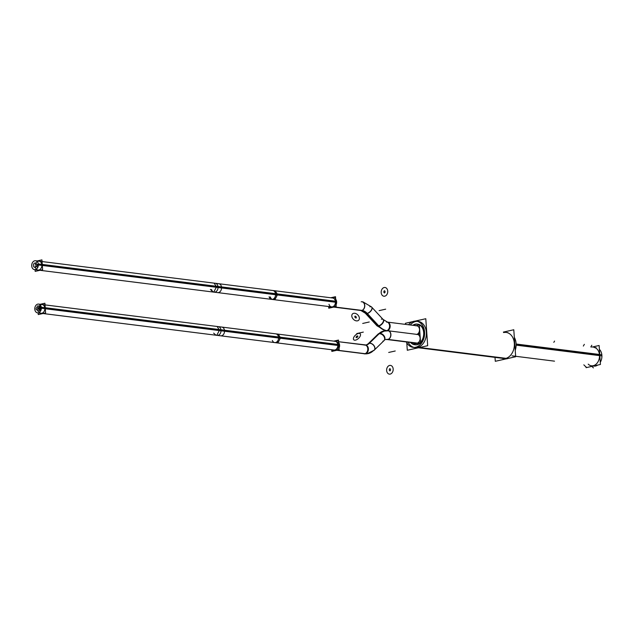 <?xml version="1.0" encoding="UTF-8"?>
<svg xmlns="http://www.w3.org/2000/svg" width="634" height="634" viewBox="0 0 634 634"><rect width="100%" height="100%" fill="white"/><g stroke="black" fill="none" stroke-linecap="round" stroke-linejoin="round"><path stroke-width="0.95" d="M418.186 321.39A13.203 9.779 97.2 0 1 426.381 333.999A13.203 9.779 97.2 0 1 417.449 347.464A13.203 9.779 97.2 0 0 426.341 332.303A13.203 9.779 97.2 0 0 415.635 321.517A13.203 9.779 -82.8 0 0 410.301 324.98A13.203 9.779 -82.8 0 1 415.635 321.517A13.203 9.779 97.2 0 1 417.299 321.335M414.898 347.591A13.203 9.779 -82.8 0 0 417.449 347.464A13.203 9.779 -82.8 0 1 408.137 342.17A13.203 9.779 -82.8 0 0 414.026 347.424M415.246 344.817A10.406 7.711 -82.8 0 0 417.259 344.714A10.406 7.711 97.2 0 0 424.265 332.763A10.406 7.711 97.2 0 0 415.825 324.267A10.406 7.711 -82.8 0 0 413.384 325.369A10.406 7.711 -82.8 0 1 415.825 324.267A10.406 7.711 97.2 0 1 417.537 324.14M417.838 324.164A10.406 7.711 97.2 0 1 424.297 334.102A10.406 7.711 97.2 0 1 417.259 344.714A10.406 7.711 -82.8 0 1 411.228 342.558A10.406 7.711 -82.8 0 0 414.953 344.769M504.648 358.852L502.889 358.63A13.203 9.779 -82.8 0 0 505.441 358.503L418.963 347.654M507.937 332.652L506.178 332.43A13.203 9.779 97.2 0 1 514.372 345.039A13.203 9.779 97.2 0 1 505.441 358.503A13.203 9.779 97.2 0 0 514.332 343.343A13.203 9.779 97.2 0 0 503.626 332.557M593.836 366.095L591.451 365.794A9.288 6.879 -82.8 0 0 599.502 355.04A9.288 6.879 -82.8 0 0 593.765 347.369L596.15 347.67M415.936 325.836A4.406 3.265 -82.8 0 1 419.486 329.197A4.406 3.265 -82.8 0 1 416.895 334.387A4.406 3.265 -82.8 0 0 419.526 329.759A4.406 3.265 -82.8 0 0 416.792 325.797L387.429 322.112L383.158 319.512L371.683 307.118A4.406 2.235 -42.8 0 1 371.009 310.597A4.406 2.235 -42.8 0 1 367.015 313.442A4.406 2.235 -42.8 0 0 371.722 309.384A4.406 2.235 -42.8 0 0 369.884 306.777M416.546 334.49A4.406 3.265 -82.8 0 1 420.112 338.088A4.406 3.265 -82.8 0 1 417.148 343.145L387.786 339.467A4.406 3.265 -82.8 0 1 386.938 339.507L416.3 343.192A4.406 3.265 -82.8 0 0 417.148 343.145A4.406 3.265 -82.8 0 0 420.128 338.659A4.406 3.265 -82.8 0 0 417.394 334.451L388.032 330.766L383.895 330.956L377.896 334.276L367.958 343.977L366.198 344.999L338.604 341.726L365.026 345.039M334.617 350.103A4.406 3.265 -82.8 0 0 335.465 350.063A4.406 3.265 -82.8 0 0 338.445 345.57A4.406 3.265 -82.8 0 0 335.711 341.361A4.406 3.265 97.2 0 1 338.437 344.999A4.406 3.265 97.2 0 1 334.617 350.103L217.185 335.37A4.406 3.265 97.2 0 0 221.004 330.266L338.437 344.999M211.566 289.548A4.478 3.313 -82.8 0 0 215.433 291.989A4.478 3.313 -82.8 0 0 218.025 286.98A4.478 3.313 -82.8 0 1 214.149 292.163L331.582 306.896A4.478 3.313 -82.8 0 0 335.457 301.713A4.478 3.313 -82.8 0 0 332.692 298.012L273.975 290.649A4.478 3.313 -82.8 0 1 276.741 294.342L42.28 264.925M38 270.06A4.478 3.313 -82.8 0 0 41.884 264.877A4.478 3.313 -82.8 0 0 39.118 261.184M37.263 261.652A4.478 3.313 -82.8 0 0 35.266 265.25A4.478 3.313 -82.8 0 1 38.666 261.168A4.478 3.313 -82.8 0 1 41.884 264.877A4.478 3.313 -82.8 0 1 38.864 270.021A4.478 3.313 -82.8 0 1 35.235 266.367A4.478 3.313 -82.8 0 0 36.328 269.149M42.129 304.534A4.406 3.265 97.2 0 1 44.855 308.172A4.406 3.265 97.2 0 0 42.724 304.685A4.406 3.265 97.2 0 0 39.3 305.984A4.406 3.265 97.2 0 1 40.283 305.009M39.363 312.348A4.406 3.265 97.2 0 1 38.523 310.779A4.406 3.265 97.2 0 0 42.335 313.085A4.406 3.265 97.2 0 0 44.855 308.172A4.406 3.265 97.2 0 1 41.036 313.275M415.008 321.137L425.794 318.72L427.681 345.704L407.297 350.261L406.766 342.685M412.758 321.636L405.403 323.285L405.483 324.378M506.067 358.892A13.203 9.779 97.2 0 0 507.818 358.559L416.3 347.083A13.203 9.779 97.2 0 1 413.138 347.369A13.203 9.779 97.2 0 1 406.378 341.948M408.534 324.759A13.203 9.779 97.2 0 1 414.493 321.184M514.317 337.343A13.203 9.779 97.2 0 1 515.228 350.372M508.325 358.384A13.203 9.779 97.2 0 1 506.582 358.836L415.072 347.353A13.203 9.779 97.2 0 0 424.598 334.189A13.203 9.779 97.2 0 0 416.427 321.169A13.203 9.779 97.2 0 0 413.265 321.462M503.396 332.081L513.786 329.759L515.672 356.744L495.289 361.301L495.027 357.647M417.148 344.516A10.406 7.711 97.2 0 1 414.652 344.738A10.406 7.711 97.2 0 1 410.626 342.479M412.789 325.29A10.406 7.711 97.2 0 1 415.714 324.109M414.747 324.323A10.406 7.711 97.2 0 1 417.243 324.093A10.406 7.711 97.2 0 1 423.686 334.356A10.406 7.711 97.2 0 1 416.173 344.73M591.807 347.123L599.114 345.49L600.438 364.463L586.101 367.672L586.038 366.793M600.287 362.291A9.288 6.879 97.2 0 0 601.832 354.771L516.124 344.016M597.751 365.065A9.288 6.879 97.2 0 1 594.438 366.135M599.384 349.302A9.288 6.879 97.2 0 1 601.912 355.912L516.131 345.15M415.864 325.678L419.328 324.901L419.954 333.904L417.473 334.459M417.378 325.868L386.843 322.04A4.406 3.265 97.2 0 1 389.577 326.09A4.406 3.265 97.2 0 1 386.827 330.671A22.016 14.289 77.4 0 1 378.546 325.614A4.406 2.203 137.8 0 1 378.538 325.614M378.133 325.71A22.016 14.289 77.4 0 0 386.011 330.679M371.381 306.801A4.406 2.235 137.2 0 1 371.453 306.872L383.388 319.758A4.406 2.235 137.2 0 1 382.635 323.348A4.406 2.235 137.2 0 1 378.522 326.13L366.579 313.236M364.986 312.855L376.929 325.749A4.406 2.235 137.2 0 0 378.926 326.034L366.991 313.148M361.895 310.398A4.406 3.273 96.1 0 1 360.881 310.502L365.311 313.204A4.406 2.203 137.8 0 0 367.316 313.497A13.227 8.583 -102.6 0 0 361.895 310.398M361.824 301.736A4.406 3.273 96.1 0 1 364.637 306.063A4.406 3.273 96.1 0 1 361.483 310.486A13.227 8.583 -102.6 0 1 366.904 313.584A4.406 2.203 137.8 0 0 371.033 310.834A4.406 2.203 137.8 0 0 371.841 307.292M361.491 310.486L333.975 307.038M362.593 310.486L334.38 306.943M331.962 297.917L335.22 297.188L335.854 306.19L329.054 307.712L328.975 306.563M417.449 334.118L419.93 333.555L420.564 342.558L413.756 344.08L413.677 342.859M417.941 343.168L387.406 339.341M417.529 343.256L387.699 339.515A4.406 3.257 98.2 0 0 390.901 335.156A4.406 3.257 98.2 0 0 388.254 330.797L382.944 331.21A22.016 14.289 -102.6 0 0 378.704 333.856M386.986 330.679A4.406 3.265 97.2 0 1 387.445 330.694L417.98 334.522M379.108 333.761A4.406 3.091 44.8 0 1 383.728 336.139A4.406 3.091 44.8 0 1 383.99 340.632L384.053 340.569A4.406 3.107 -134.3 0 0 383.776 335.941A4.406 3.107 -134.3 0 0 379.037 333.666L369.107 343.374A4.406 3.107 -134.3 0 0 367.958 343.985A4.406 3.107 -134.3 0 1 369.107 343.374A13.211 8.575 -102.6 0 1 365.549 345.102M386.058 339.507A13.227 8.583 -102.6 0 1 387.691 339.515M385.567 339.618A13.227 8.583 -102.6 0 1 385.575 339.618A13.227 8.583 -102.6 0 1 388.103 339.428A4.406 3.257 98.2 0 1 387.009 339.515L386.946 339.507A4.406 3.265 -82.8 0 0 387.786 339.467A4.406 3.265 -82.8 0 0 390.766 334.974A4.406 3.265 -82.8 0 0 388.032 330.766A4.406 3.265 -82.8 0 1 390.766 334.974A4.406 3.265 -82.8 0 1 387.786 339.467A13.211 8.575 77.4 0 0 385.805 339.555M379.116 333.761A22.016 14.289 -102.6 0 1 384.854 330.782A22.016 14.289 -102.6 0 1 387.572 330.797M367.76 344.175L378.094 334.078A4.406 3.107 45.7 0 1 379.449 333.436L369.115 343.533M365.659 353.748A22.016 14.289 77.4 0 0 369.059 353.344L365.026 353.875L368.116 353.598L374.115 350.277A4.406 3.107 -134.3 0 0 373.846 345.649A4.406 3.107 -134.3 0 0 369.107 343.374A4.406 3.107 -134.3 0 1 373.846 345.649A4.406 3.107 -134.3 0 1 374.115 350.277L384.252 340.379A4.406 3.107 45.7 0 0 383.895 335.632A4.406 3.107 45.7 0 0 379.037 333.524L368.703 343.62M384.252 340.379L373.917 350.475A4.406 3.107 45.7 0 1 373.783 350.594M366.436 344.936A13.227 8.583 77.4 0 0 368.988 343.343A4.406 3.091 44.8 0 1 373.846 345.419A4.406 3.091 44.8 0 1 374.274 350.127L367.157 353.772A22.016 14.289 77.4 0 1 365.287 353.843M369.059 353.344A22.016 14.289 77.4 0 0 373.307 350.697M367.966 343.977L368.021 343.921A4.406 3.091 44.8 0 1 369.4 343.256A13.227 8.583 77.4 0 1 365.945 345.047M364.217 345.086A4.406 3.265 -82.8 0 1 367.791 348.684A4.406 3.265 -82.8 0 1 364.827 353.74A4.406 3.265 -82.8 0 1 363.971 353.788L364.558 353.859A4.406 3.265 97.2 0 0 365.62 353.764L337.209 350.198M335.085 349.936A4.406 3.265 97.2 0 1 334.031 350.031M336.979 350.253L364.827 353.74A4.406 3.265 -82.8 0 0 367.807 349.255A4.406 3.265 -82.8 0 0 365.073 345.047L365.659 345.118A4.406 3.265 97.2 0 1 368.386 349.461A4.406 3.265 97.2 0 1 365.208 353.851L336.797 350.293M335.124 341.29A4.406 3.265 97.2 0 1 337.851 345.633A4.406 3.265 97.2 0 1 334.673 350.023M334.784 341.243L338.247 340.474L338.881 349.477L332.081 350.998L331.994 349.778M330.75 297.766L335.505 296.704L336.194 306.539L328.769 308.203L328.65 306.523M335.687 299.24A4.478 3.313 97.2 0 1 336.646 302.378L275.584 294.723A4.478 3.313 97.2 0 0 272.802 290.499L333.872 298.162M336.075 304.811A4.478 3.313 97.2 0 0 336.575 301.34L275.513 293.685A4.478 3.313 97.2 0 1 271.693 299.383A4.478 3.313 97.2 0 1 269.109 296.767M212.976 292.012L274.039 299.676L274.902 299.628L277.858 293.978L216.796 286.314L213.84 291.973L212.976 292.012L210.393 289.397M277.93 295.016L216.868 287.353L214.086 283.129L275.156 290.792L277.93 295.016M35.591 260.74L218.785 283.723A4.478 3.313 97.2 0 1 221.567 287.939L38.373 264.957A4.478 3.313 97.2 0 0 35.591 260.74A4.478 3.313 97.2 0 0 31.771 266.438M34.482 269.616L217.668 292.599A4.478 3.313 97.2 0 0 221.488 286.909L38.302 263.926A4.478 3.313 97.2 0 1 34.482 269.616A4.478 3.313 97.2 0 1 31.7 265.4M37.176 260.939L41.931 259.877L42.621 269.704L35.187 271.368L35.068 269.696M38.365 264.529L36.59 264.307A2.203 1.633 97.2 0 1 34.759 267.366A2.203 1.633 97.2 0 1 33.412 265.02M38.333 265.551L36.661 265.337A2.203 1.633 97.2 0 0 35.306 262.991A2.203 1.633 97.2 0 0 33.483 266.05M38.143 312.911L38.262 314.567L45.585 312.927L44.911 303.234L40.196 304.288M38.611 304.09A4.406 3.265 -82.8 0 1 41.345 308.251L224.539 331.233A4.406 3.265 -82.8 0 0 221.805 327.073L38.611 304.09A4.406 3.265 -82.8 0 0 34.854 309.701M34.783 308.671A4.406 3.265 -82.8 0 0 37.517 312.831A4.406 3.265 -82.8 0 0 41.273 307.213L224.468 330.195A4.406 3.265 -82.8 0 1 220.703 335.814L37.517 312.831M216.012 335.22L216.86 335.18L219.768 329.609L280.83 337.272L277.922 342.843L277.074 342.883L216.012 335.22L213.626 333.112M217.105 326.486L219.839 330.647L280.902 338.302L278.168 334.142L217.105 326.486M336.884 341.512L275.822 333.849A4.406 3.265 -82.8 0 1 278.556 338.009L339.618 345.673A4.406 3.265 -82.8 0 0 338.659 342.55M272.343 340.474A4.406 3.265 -82.8 0 0 274.728 342.59A4.406 3.265 -82.8 0 0 278.484 336.971L339.547 344.634A4.406 3.265 -82.8 0 1 339.047 348.082M331.725 349.738L331.844 351.402L339.166 349.762L338.485 340.07L333.777 341.116M37.596 308.053A1.102 0.816 97.2 0 1 36.772 309.812A1.102 0.816 97.2 0 1 36.146 308.378M36.217 309.376A1.102 0.816 97.2 0 1 37.041 307.625A1.102 0.816 97.2 0 1 37.668 309.059M41.329 307.72L39.91 307.538A1.102 0.816 97.2 0 1 39.078 309.297A1.102 0.816 97.2 0 1 38.46 307.862L40.037 308.061M39.72 309.012L38.531 308.861A1.102 0.816 97.2 0 1 39.356 307.11A1.102 0.816 97.2 0 1 39.982 308.536L41.321 308.71M41.123 306.579L38.642 306.27A1.102 0.816 97.2 0 1 37.818 308.021A1.102 0.816 97.2 0 1 37.192 306.594M38.825 307.284L38.714 307.268A1.102 0.816 97.2 0 0 37.271 306.396A1.102 0.816 97.2 0 0 37.263 307.593M41.155 309.614L38.856 309.329A1.102 0.816 97.2 0 1 38.032 311.08A1.102 0.816 97.2 0 1 37.406 309.654M40.814 310.565L38.928 310.327A1.102 0.816 97.2 0 0 37.485 309.455A1.102 0.816 97.2 0 0 37.477 310.652M584.358 344.325L583.343 346.061M583.835 364.835L585.943 366.959M591.815 345.261L590.801 346.996M591.292 365.77L593.4 367.902M554.568 341.068L553.815 342.352M588.209 364.146A9.288 6.879 -82.8 0 0 595.849 364.407A9.288 6.879 -82.8 0 0 599.502 355.04L516.131 344.579M387.429 322.112A4.406 3.265 -82.8 0 1 390.164 326.082A4.406 3.265 -82.8 0 1 387.54 330.702A4.406 3.265 -82.8 0 0 390.132 325.511A4.406 3.265 -82.8 0 0 386.582 322.151M386.352 330.671A22.024 14.297 -102.6 0 1 378.49 325.836A4.406 2.235 -42.8 0 0 383.198 321.771A4.406 2.235 -42.8 0 0 381.367 319.171M364.899 311.817A4.406 2.235 -42.8 0 0 367.015 313.442A4.406 2.235 -42.8 0 1 365.216 313.101L376.699 325.496A4.406 2.235 -42.8 0 0 378.49 325.836L367.015 313.442A13.211 8.575 77.4 0 0 361.8 310.462A4.406 3.265 -82.8 0 0 364.764 305.406A4.406 3.265 -82.8 0 0 361.19 301.808M360.904 310.502L333.722 307.094L360.944 310.509A4.406 3.265 -82.8 0 0 361.8 310.462L334.15 306.999M385.67 309.17L379.132 310.628L385.67 309.17M384.363 287.487A4.406 3.265 -82.8 0 0 381.192 292.591A4.406 3.265 -82.8 0 0 384.965 296.133M384.561 296.221A4.406 3.265 -82.8 0 0 387.731 291.125A4.406 3.265 -82.8 0 0 383.95 287.582M378.72 326.09L366.785 313.196L378.72 326.09M362.703 323.451L369.25 321.985L362.703 323.451M358.598 333.413A4.406 2.235 -42.8 0 0 353.693 337.518A4.406 2.235 -42.8 0 0 355.737 340.062M355.325 340.157A4.406 2.235 -42.8 0 0 360.231 336.052A4.406 2.235 -42.8 0 0 358.186 333.5M357.433 335.917A1.117 0.571 -42.8 0 0 356.134 336.971A1.117 0.571 -42.8 0 0 356.712 337.597M384.497 290.744A1.117 0.832 -82.8 0 0 384.648 292.924M384.426 292.971A1.117 0.832 -82.8 0 0 384.275 290.792M356.49 337.645A1.117 0.571 -42.8 0 0 357.79 336.599A1.117 0.571 -42.8 0 0 357.211 335.972M387.184 330.805A22.024 14.297 77.4 0 0 379.243 333.468L368.909 343.565L379.235 333.468M382.904 341.179A4.406 3.107 -134.3 0 0 384.244 336.694A4.406 3.107 -134.3 0 0 379.037 333.666A4.406 3.107 -134.3 0 0 377.896 334.276M335.465 350.063A4.406 3.265 -82.8 0 0 338.437 344.999A4.406 3.265 -82.8 0 0 334.863 341.401M388.697 352.449L395.236 350.99L388.697 352.449M390.005 374.123A4.406 3.265 -82.8 0 0 393.175 369.028A4.406 3.265 -82.8 0 0 389.403 365.485M389.815 365.398A4.406 3.265 -82.8 0 0 386.637 370.494A4.406 3.265 -82.8 0 0 390.417 374.036M363.314 332.105L356.768 333.563L363.314 332.105M357.307 320.875A4.406 3.107 -134.3 0 0 358.852 316.35A4.406 3.107 -134.3 0 0 353.447 313.37M353.859 313.283A4.406 3.107 -134.3 0 0 352.314 317.808A4.406 3.107 -134.3 0 0 357.719 320.78M355.959 318.046A1.117 0.792 -134.3 0 0 354.985 316.16M389.87 370.874A1.117 0.832 -82.8 0 0 389.72 368.695M389.942 368.647A1.117 0.832 -82.8 0 0 390.1 370.827M355.214 316.104A1.117 0.792 -134.3 0 0 356.181 317.999M328.998 304.28A4.478 3.313 -82.8 0 0 332.866 306.721A4.478 3.313 -82.8 0 0 335.457 301.713L276.741 294.342A4.478 3.313 -82.8 0 1 274.15 299.351A4.478 3.313 -82.8 0 1 270.282 296.91M336.63 301.855L275.568 294.2L336.63 301.855M221.551 287.416L38.357 264.433L221.551 287.416M36.923 265.987A2.203 1.633 -82.8 0 0 37.707 267.58A2.203 1.633 -82.8 0 1 36.923 265.987A2.203 1.633 -82.8 0 0 37.707 267.58M38.365 265.028L36.669 264.814L38.365 265.028M45.26 308.219L221.004 330.266A4.406 3.265 97.2 0 0 218.278 326.629L45.022 304.891M41.345 308.179L40.037 308.021L41.345 308.179M41.242 307.054L38.769 306.745L41.242 307.054M41.02 310.066L38.983 309.804L41.02 310.066M378.49 325.836A4.406 2.235 -42.8 0 0 382.484 322.991A4.406 2.235 -42.8 0 0 383.158 319.512M361.8 310.462A4.406 3.265 -82.8 0 0 364.78 305.968A4.406 3.265 -82.8 0 0 362.046 301.768L362.632 301.839M272.866 299.525A4.478 3.313 -82.8 0 0 276.741 294.342M218.025 286.98A4.478 3.313 -82.8 0 0 215.259 283.279L273.975 290.649M218.278 326.629L276.995 333.999A4.406 3.265 97.2 0 1 279.721 337.637A4.406 3.265 97.2 0 1 275.901 342.74M554.52 361.158L512.034 355.832L554.52 361.158M385.472 330.71L377 325.813L385.472 330.71M365.216 313.101L362.917 311.215M371.492 306.919L363.076 301.935L371.492 306.919M386.938 339.507L385.813 339.555M215.259 283.279L42.05 261.549M214.149 292.163L39.942 270.306M42.969 313.513L217.185 335.37M276.995 333.999L335.711 341.361M383.063 319.409L387.493 322.12M416.887 343.263L386.352 339.436M377.737 334.427L384.854 330.782M332.755 307.038L271.693 299.383M274.728 342.59L335.79 350.253M41.17 309.558L39.078 309.297M41.289 307.347L39.356 307.11"/></g></svg>

